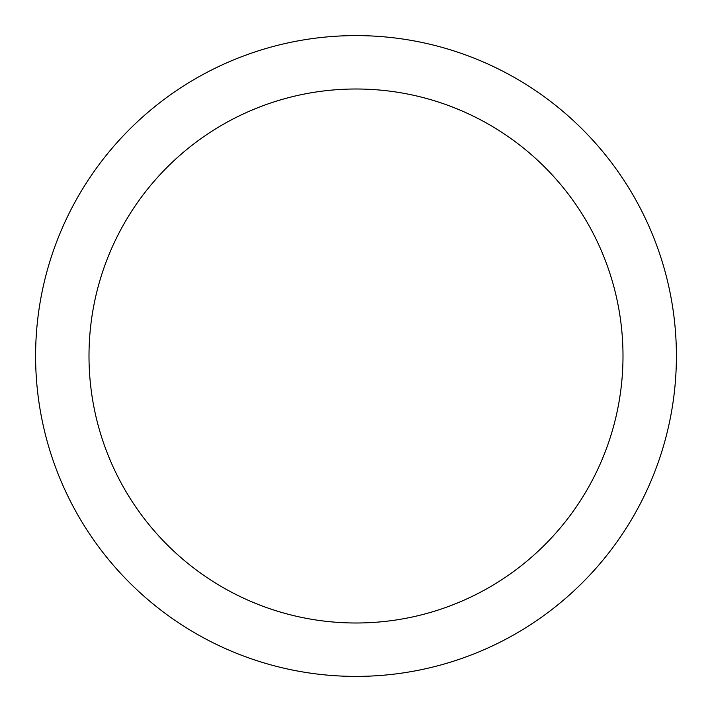 <?xml version="1.0" encoding="UTF-8"?>
<svg xmlns="http://www.w3.org/2000/svg" width="712" height="712" viewBox="0 0 712 712"><rect width="100%" height="100%" fill="white"/><g stroke="black" fill="none" stroke-linecap="round" stroke-linejoin="round"><path stroke-width="1.07" d="M356 35.6A320.4 320.4 0 0 1 676.4 356A320.4 320.4 0 0 1 356 676.4A320.4 320.4 0 0 1 35.6 356A320.4 320.4 0 0 1 356 35.6M356 623A267 267 0 0 1 89 356A267 267 0 0 1 356 89A267 267 0 0 1 623 356A267 267 0 0 1 356 623"/></g></svg>
